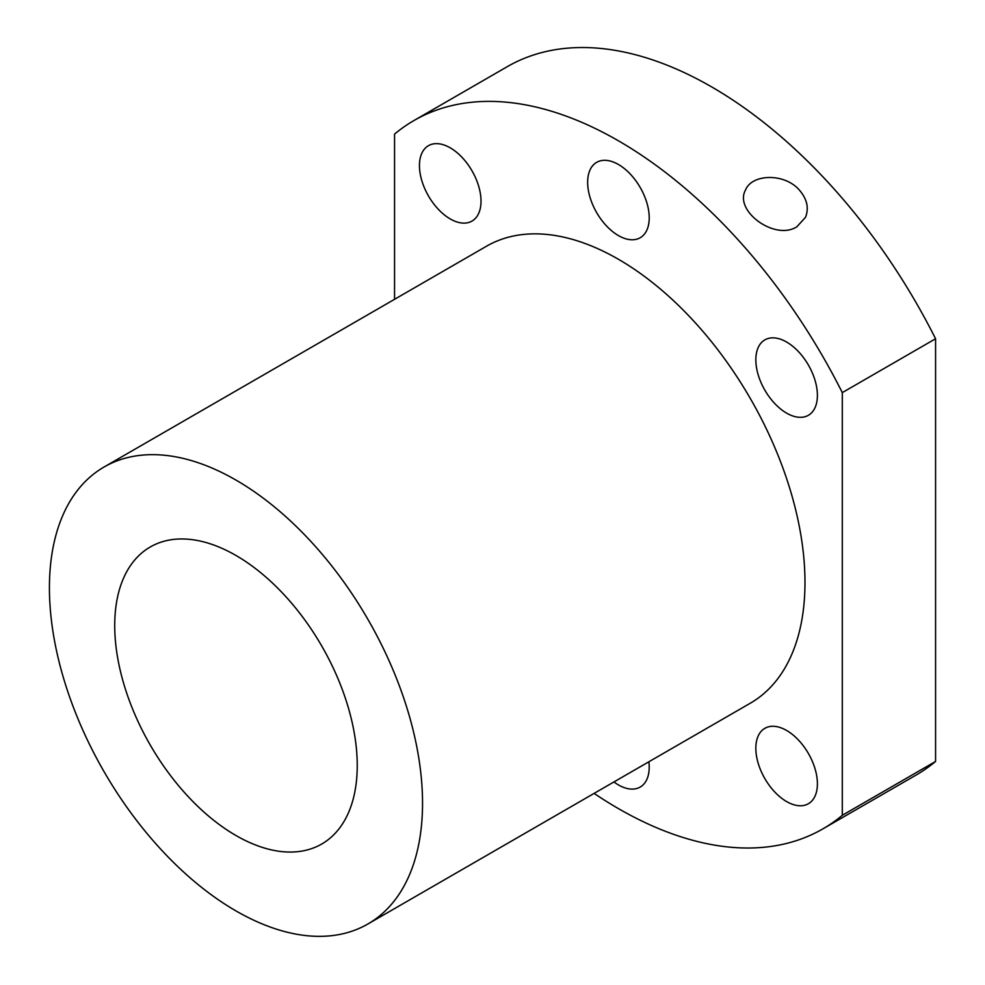 <?xml version="1.0" encoding="UTF-8"?>
<svg xmlns="http://www.w3.org/2000/svg" width="985" height="985" viewBox="0 0 985 985"><rect width="100%" height="100%" fill="white"/><g stroke="black" fill="none" stroke-linecap="round" stroke-linejoin="round"><path stroke-width="1.48" d="M394.554 299.305L394.554 134.108A408.947 236.104 60 0 1 413.959 120.539A408.947 236.104 60 0 1 842.298 392.609L935.578 338.754L935.578 761.442A408.947 236.104 60 0 1 916.185 775.01L822.894 828.865A408.947 236.104 60 0 1 594.115 793.393M413.959 120.539L507.238 66.684A408.947 236.104 60 0 1 935.578 338.754M799.044 189.711C807.06 198.847 809.19 208.069 805.471 217.365L796.914 226.722C774.986 241.091 733.936 210.876 745.436 190.203C751.592 173.902 784.072 172.806 799.044 189.711M235.981 555.478A171.488 99.017 60 0 1 348.013 706.602A171.488 99.017 60 0 1 321.726 844.022A171.488 99.017 60 0 1 150.237 745.017A171.488 99.017 60 0 1 150.237 546.995A171.488 99.017 60 0 1 235.981 555.478M648.881 761.774A43.537 25.13 60 0 1 640.188 787.064A43.537 25.13 60 0 1 613.938 781.942M786.621 730.476A43.537 25.13 60 0 1 815.063 768.842A43.537 25.13 60 0 1 808.389 803.723A43.537 25.13 60 0 1 764.853 778.593A43.537 25.13 60 0 1 764.853 728.321A43.537 25.13 60 0 1 786.621 730.476M481.012 201.149A43.537 25.13 -120 0 0 462.014 157.341A43.537 25.13 -120 0 0 428.463 145.681A43.537 25.13 -120 0 0 428.463 195.941A43.537 25.13 -120 0 0 472 221.083A43.537 25.13 -120 0 0 481.012 201.149M640.201 237.742A43.537 25.13 -120 0 0 640.201 187.47A43.537 25.13 -120 0 0 596.664 162.34A43.537 25.13 -120 0 0 596.664 212.612A43.537 25.13 -120 0 0 640.188 237.742A43.537 25.13 -120 0 0 640.201 237.742M786.621 413.134A43.537 25.13 -120 0 0 808.389 415.288A43.537 25.13 -120 0 0 808.389 365.029A43.537 25.13 -120 0 0 764.853 339.887A43.537 25.13 -120 0 0 758.179 374.78A43.537 25.13 -120 0 0 786.621 413.134M104.065 467.013L486.516 246.213A263.832 152.33 60 0 1 618.432 259.277A263.832 152.33 60 0 1 790.783 491.774A263.832 152.33 60 0 1 750.348 703.192L367.897 923.992A263.832 152.33 60 0 1 104.065 771.674A263.832 152.33 60 0 1 104.065 467.013A263.832 152.33 60 0 1 235.981 480.089A263.832 152.33 60 0 1 408.344 712.586A263.832 152.33 60 0 1 367.897 923.992M842.298 392.609L842.298 815.297A408.947 236.104 60 0 1 822.894 828.865M842.298 815.297L935.578 761.442"/></g></svg>
